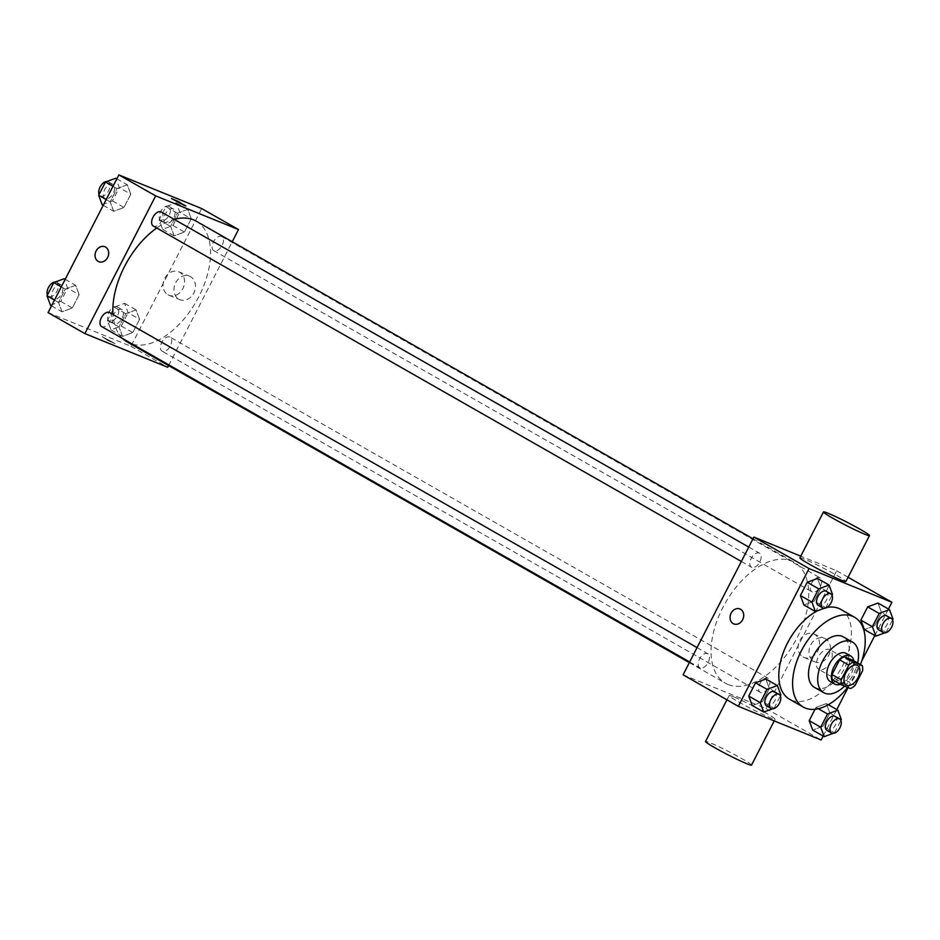 <?xml version="1.0" encoding="UTF-8"?>
<svg xmlns="http://www.w3.org/2000/svg" width="940" height="940" viewBox="0 0 940 940"><rect width="100%" height="100%" fill="white"/><g stroke="black" fill="none" stroke-linecap="round" stroke-linejoin="round"><path stroke-width="0.7" stroke-dasharray="4.7 3.53" d="M819.163 669.574A11.315 6.486 -60.3 0 1 818.716 669.362A11.315 6.486 -60.3 0 1 818.693 656.32A11.315 6.486 -60.3 0 1 829.926 649.705A11.315 6.486 -60.3 0 1 830.161 662.371A11.315 6.486 -60.3 0 1 819.163 669.574M832.405 679.702L841.253 683.309L850.453 688.562M853.05 660.35A15.357 8.801 -60.3 0 1 853.414 665.473L862.615 670.725M841.253 683.309A15.357 8.801 -60.3 0 0 845.847 680.196L853.414 665.473M840.431 684.285A16.156 9.259 119.7 0 0 853.826 660.797M846.129 653.37A16.156 9.259 -60.3 0 1 846.47 671.454A16.156 9.259 -60.3 0 1 830.749 681.747A16.156 9.259 -60.3 0 1 830.114 681.441M845.847 680.196L855.048 685.448M844.567 686.165A29.093 16.673 119.7 0 0 857.644 662.97M814.51 687.422A29.093 16.673 119.7 0 0 843.403 670.42A29.093 16.673 119.7 0 0 843.333 636.885M847.598 687.399A51.712 29.634 119.7 0 0 860.464 664.58M817.659 610.695A51.712 29.634 -60.3 0 1 826.871 607.475M840.736 609.367A51.712 29.634 -60.3 0 1 841.817 667.247A51.712 29.634 -60.3 0 1 791.527 700.194A51.712 29.634 -60.3 0 1 789.494 699.207M824.168 608.286L825.72 607.722L814.216 601.154L803.9 604.972L814.216 601.154L821.019 587.899L817.518 578.464L821.019 587.899L832.523 594.468M884.634 632.879L886.185 632.303L874.682 625.746L864.377 629.565L874.682 625.746L881.497 612.492L877.995 603.057L881.497 612.492L893 619.049M823.17 736.055L836.788 709.559M848.08 687.587L861.745 661.008M874.834 635.522L888.453 609.026M772.492 708.819L774.043 708.255L762.54 701.687L752.235 705.505L762.54 701.687L769.355 688.433L765.853 678.997L769.355 688.433L780.858 695.001M832.969 733.411L834.52 732.836L823.017 726.279L812.712 730.098L823.017 726.279L829.832 713.025L826.331 703.59L816.026 707.409L815.062 709.277L816.026 707.409L818.329 708.725M728.171 684.532A69.56 39.856 -60.3 0 1 725.433 683.204A69.56 39.856 -60.3 0 1 725.28 603.034A69.56 39.856 -60.3 0 1 794.359 562.367A69.56 39.856 -60.3 0 1 795.804 640.222A69.56 39.856 -60.3 0 1 728.171 684.532M683.086 674.803L765.936 708.49L836.706 570.768L800.774 556.163M812.278 591.989A8.084 4.63 -60.3 0 1 811.96 591.836A8.084 4.63 -60.3 0 1 811.948 582.518A8.084 4.63 -60.3 0 1 819.974 577.795A8.084 4.63 -60.3 0 1 820.138 586.842A8.084 4.63 -60.3 0 1 812.278 591.989M751.812 567.396A8.084 4.63 -60.3 0 1 751.495 567.243A8.084 4.63 -60.3 0 1 751.471 557.937A8.084 4.63 -60.3 0 1 759.496 553.202A8.084 4.63 -60.3 0 1 759.661 562.249A8.084 4.63 -60.3 0 1 751.812 567.396M700.136 667.929A8.084 4.63 -60.3 0 1 699.818 667.776A8.084 4.63 -60.3 0 1 699.807 658.47A8.084 4.63 -60.3 0 1 707.832 653.735A8.084 4.63 -60.3 0 1 707.996 662.782A8.084 4.63 -60.3 0 1 700.136 667.929M767.992 678.175A8.084 4.63 119.7 0 0 760.131 683.321A8.084 4.63 119.7 0 0 760.295 692.369A8.084 4.63 119.7 0 0 768.321 687.645A8.084 4.63 119.7 0 0 768.309 678.327A8.084 4.63 119.7 0 0 767.992 678.175M836.706 570.768L848.068 577.254M765.936 708.49L821.149 739.98M813.923 661.408A12.714 10.387 -67.9 0 0 814.933 661.901A12.714 10.387 -67.9 0 0 829.35 654.04A12.714 10.387 -67.9 0 0 824.509 638.354A12.714 10.387 -67.9 0 0 810.374 645.58A12.714 10.387 -67.9 0 0 813.923 661.408M799.893 557.855A25.862 1.61 -152.8 0 1 823.628 568.242A25.862 1.61 -152.8 0 1 845.894 581.496M733.717 696.893A25.862 1.61 27.2 0 0 729.123 695.577A25.862 1.61 27.2 0 0 751.389 708.831A25.862 1.61 27.2 0 0 775.112 719.218A25.862 1.61 27.2 0 0 759.743 709.582A25.862 1.61 27.2 0 0 733.717 696.893M751.53 765.113A25.862 1.61 27.2 0 0 736.149 755.49A25.862 1.61 27.2 0 0 710.123 742.8A25.862 1.61 27.2 0 0 705.529 741.484M803.019 656.978A12.714 10.387 -67.9 0 0 804.029 657.471A12.714 10.387 -67.9 0 0 818.434 649.611A12.714 10.387 -67.9 0 0 813.605 633.913A12.714 10.387 -67.9 0 0 799.47 641.15A12.714 10.387 -67.9 0 0 803.019 656.978M739.933 608.956L739.933 608.956A8.084 6.604 112.1 0 1 743 618.931A8.084 6.604 112.1 0 1 733.846 623.925L733.834 623.925M196.155 221.159A69.56 39.856 -60.3 0 1 197.6 299.014A69.56 39.856 -60.3 0 1 129.967 343.323A69.56 39.856 -60.3 0 1 127.229 341.995M122.647 338.565A69.56 39.856 -60.3 0 1 112.988 314.454M156.757 228.009A69.56 39.856 -60.3 0 1 174.241 219.384M169.787 336.966A8.084 4.63 119.7 0 0 161.927 342.113A8.084 4.63 119.7 0 0 162.091 351.161A8.084 4.63 119.7 0 0 170.117 346.437A8.084 4.63 119.7 0 0 170.105 337.119A8.084 4.63 119.7 0 0 169.787 336.966M161.292 212.005A8.084 4.63 -60.3 0 1 161.468 221.041A8.084 4.63 -60.3 0 1 153.608 226.188M109.627 312.538A8.084 4.63 -60.3 0 1 109.792 321.574A8.084 4.63 -60.3 0 1 101.943 326.721M214.085 250.78A8.084 4.63 -60.3 0 1 213.768 250.628A8.084 4.63 -60.3 0 1 213.744 241.31A8.084 4.63 -60.3 0 1 221.77 236.586A8.084 4.63 -60.3 0 1 221.934 245.634A8.084 4.63 -60.3 0 1 214.085 250.78M168.601 365.589L232.239 241.745M191.267 218.797L187.765 209.362L177.46 213.18L170.645 226.434L174.147 235.858L184.451 232.039L191.267 218.797L187.765 209.362L177.46 213.18L170.645 226.434L174.147 235.858L184.451 232.039L191.267 218.797L179.763 212.229L176.262 202.793L165.957 206.612L159.142 219.866L162.643 229.301L172.948 225.483L179.763 212.229M79.125 294.737L75.623 285.302L65.318 289.12L58.503 302.374L62.005 311.81L72.309 307.991L79.125 294.737L75.623 285.302L65.318 289.12L58.503 302.374L62.005 311.81L72.309 307.991L79.125 294.737L67.621 288.169L64.12 278.745M48.069 312.597L130.918 346.284L201.689 208.562M130.789 194.204L127.288 184.769L116.983 188.588L110.168 201.841L113.669 211.277L123.974 207.458L130.789 194.204L127.288 184.769L116.983 188.588L110.168 201.841L113.669 211.277L123.974 207.458L130.789 194.204L119.286 187.636L115.785 178.212M139.59 319.33L136.1 309.895L125.784 313.713L118.981 326.967L122.482 336.391L132.787 332.572L139.59 319.33L136.1 309.895L125.784 313.713L118.981 326.967L122.482 336.391L132.787 332.572L139.59 319.33L128.087 312.762L124.597 303.326L114.281 307.145L107.477 320.399L110.967 329.834L121.284 326.015L128.087 312.762M130.918 346.284L167.731 367.281M178.905 299.202A12.714 10.387 -67.9 0 0 179.928 299.696A12.714 10.387 -67.9 0 0 194.333 291.835A12.714 10.387 -67.9 0 0 189.492 276.149A12.714 10.387 -67.9 0 0 175.357 283.375A12.714 10.387 -67.9 0 0 178.905 299.202M102.154 336.661L107.677 340.386L115.091 343.629L102.154 336.661L107.677 340.386L115.091 343.629L102.154 336.649M185.862 205.919L171.491 198.528M168.001 294.772A12.714 10.387 -67.9 0 0 169.012 295.266A12.714 10.387 -67.9 0 0 183.429 287.405A12.714 10.387 -67.9 0 0 178.588 271.719A12.714 10.387 -67.9 0 0 164.453 278.945A12.714 10.387 -67.9 0 0 168.001 294.772M104.916 246.75L104.916 246.75A8.084 6.604 112.1 0 1 107.983 256.726A8.084 6.604 112.1 0 1 98.829 261.731L98.829 261.72M114.093 323.76A8.084 4.63 -60.3 0 1 113.775 323.607A8.084 4.63 -60.3 0 1 113.763 314.289A8.084 4.63 -60.3 0 1 121.789 309.565A8.084 4.63 -60.3 0 1 121.953 318.613A8.084 4.63 -60.3 0 1 114.093 323.76M124.597 303.326L136.1 309.895M114.281 307.145L125.784 313.713M107.477 320.399L118.981 326.967M110.967 329.834L122.482 336.391M121.284 326.015L132.787 332.572M109.498 321.127A8.084 4.63 -60.3 0 1 109.181 320.975A8.084 4.63 -60.3 0 1 109.158 311.669A8.084 4.63 -60.3 0 1 117.183 306.934A8.084 4.63 -60.3 0 1 117.347 315.981A8.084 4.63 -60.3 0 1 109.498 321.127M165.769 223.226A8.084 4.63 -60.3 0 1 165.452 223.074A8.084 4.63 -60.3 0 1 165.428 213.756A8.084 4.63 -60.3 0 1 173.454 209.033A8.084 4.63 -60.3 0 1 173.618 218.08A8.084 4.63 -60.3 0 1 165.769 223.226M176.262 202.793L187.765 209.362M165.957 206.612L177.46 213.18M159.142 219.866L170.645 226.434M162.643 229.301L174.147 235.858M172.948 225.483L184.451 232.039M161.163 220.595A8.084 4.63 -60.3 0 1 160.846 220.442A8.084 4.63 -60.3 0 1 160.822 211.136A8.084 4.63 -60.3 0 1 168.847 206.4A8.084 4.63 -60.3 0 1 169.024 215.448A8.084 4.63 -60.3 0 1 161.163 220.595M50.502 305.241L60.806 301.423L67.621 288.169M53.627 299.167A8.084 4.63 -60.3 0 1 53.31 299.014A8.084 4.63 -60.3 0 1 53.286 289.696A8.084 4.63 -60.3 0 1 61.312 284.973A8.084 4.63 -60.3 0 1 61.476 294.02A8.084 4.63 -60.3 0 1 53.627 299.167M65.166 279.345L75.623 285.302M61.312 286.841L65.318 289.12M54.497 300.095L58.503 302.374M51.547 305.841L62.005 311.81M60.806 301.423L72.309 307.991M55.366 281.988A8.084 4.63 -60.3 0 1 56.706 282.353A8.084 4.63 -60.3 0 1 56.882 291.388A8.084 4.63 -60.3 0 1 49.021 296.546A8.084 4.63 -60.3 0 1 48.704 296.382A8.084 4.63 -60.3 0 1 47.447 294.937M102.166 204.709L112.471 200.89L119.286 187.636M105.292 198.634A8.084 4.63 -60.3 0 1 104.975 198.481A8.084 4.63 -60.3 0 1 104.951 189.163A8.084 4.63 -60.3 0 1 112.976 184.44A8.084 4.63 -60.3 0 1 113.153 193.487A8.084 4.63 -60.3 0 1 105.292 198.634M116.83 178.812L127.288 184.769M112.976 186.308L116.983 188.588M106.173 199.562L110.168 201.841M103.212 205.308L113.669 211.277M112.471 200.89L123.974 207.458M107.031 181.455A8.084 4.63 -60.3 0 1 108.382 181.82A8.084 4.63 -60.3 0 1 108.546 190.855A8.084 4.63 -60.3 0 1 100.686 196.013A8.084 4.63 -60.3 0 1 100.369 195.849A8.084 4.63 -60.3 0 1 99.123 194.404M834.52 732.836L840.877 720.463M835.025 716.386A8.084 4.63 -60.3 0 1 835.19 725.433A8.084 4.63 -60.3 0 1 827.341 730.58M823.017 726.279L829.832 713.025L826.331 703.59L828.293 704.718M826.331 703.59L816.026 707.409M829.832 713.025L841.335 719.582M886.185 632.303L892.553 619.93M886.69 615.853A8.084 4.63 -60.3 0 1 886.866 624.9A8.084 4.63 -60.3 0 1 879.006 630.047M874.682 625.746L881.497 612.492M774.043 708.255L780.411 695.87M774.548 691.793A8.084 4.63 -60.3 0 1 774.725 700.841A8.084 4.63 -60.3 0 1 766.864 705.987M762.54 701.687L769.355 688.433M825.72 607.722L832.076 595.337M826.225 591.26A8.084 4.63 -60.3 0 1 826.389 600.308A8.084 4.63 -60.3 0 1 818.529 605.454M814.216 601.154L821.019 587.899M857.539 665.45L829.926 649.705M846.329 685.107L818.716 669.362M729.123 695.577L726.937 699.818M775.112 719.218L774.243 720.909M804.029 657.471L814.933 661.901M813.605 633.913L824.509 638.354M689.349 662.618L725.433 683.204M752.999 538.773L794.359 562.367M768.309 678.327L170.105 337.119M760.295 692.369L162.091 351.161M741.343 561.45L751.495 567.243M748.734 547.068L759.496 553.202M689.678 661.983L699.818 667.776M697.069 647.601L707.832 653.735M213.768 250.628L811.96 591.836M221.77 236.586L819.974 577.795M169.012 295.266L179.928 299.696M178.588 271.719L189.492 276.149M109.181 320.975L113.775 323.607M117.183 306.934L121.789 309.565M160.846 220.442L165.452 223.074M168.847 206.4L173.454 209.033M48.704 296.382L53.31 299.014M56.706 282.353L61.312 284.973M100.369 195.849L104.975 198.481M108.382 181.82L112.976 184.44"/><path stroke-width="1.41" d="M846.764 685.319A11.315 6.486 -60.3 0 1 846.329 685.107A11.315 6.486 -60.3 0 1 846.294 672.065A11.315 6.486 -60.3 0 1 857.539 665.45A11.315 6.486 -60.3 0 1 857.774 678.116A11.315 6.486 -60.3 0 1 846.764 685.319M855.048 685.448L862.615 670.725A15.357 8.801 -60.3 0 0 862.25 665.602L853.403 662.007A15.357 8.801 -60.3 0 0 848.808 665.109L841.241 679.832A15.357 8.801 -60.3 0 0 841.606 684.955L850.453 688.562A15.357 8.801 -60.3 0 0 855.048 685.448M848.808 665.109L839.608 659.868L832.041 674.579L841.241 679.832M832.041 674.579A15.357 8.801 -60.3 0 0 832.405 679.702L841.606 684.955M839.608 659.868A15.357 8.801 -60.3 0 1 844.202 656.755L853.403 662.007M862.25 665.602L853.05 660.35L844.202 656.755M853.826 660.797A16.156 9.259 119.7 0 0 850.735 655.991A16.156 9.259 119.7 0 0 834.097 666.519A16.156 9.259 119.7 0 0 834.72 684.073A16.156 9.259 119.7 0 0 840.431 684.285M834.72 684.073L830.114 681.441A16.156 9.259 -60.3 0 1 829.491 663.899A16.156 9.259 -60.3 0 1 846.129 653.37L850.735 655.991M857.644 662.97A29.093 16.673 119.7 0 0 852.533 642.138A29.093 16.673 119.7 0 0 822.594 661.09A29.093 16.673 119.7 0 0 823.71 692.674A29.093 16.673 119.7 0 0 844.567 686.165M852.533 642.138L843.333 636.885A29.093 16.673 119.7 0 0 813.394 655.838A29.093 16.673 119.7 0 0 814.51 687.422L823.71 692.674M860.464 664.58A51.712 29.634 119.7 0 0 854.542 617.239A51.712 29.634 119.7 0 0 801.303 650.927A51.712 29.634 119.7 0 0 803.3 707.08A51.712 29.634 119.7 0 0 847.598 687.399M803.3 707.08L789.494 699.207A51.712 29.634 -60.3 0 1 787.509 643.054A51.712 29.634 -60.3 0 1 817.659 610.695M826.871 607.475A51.712 29.634 -60.3 0 1 840.736 609.367L854.542 617.239M832.076 595.337L832.523 594.468L829.033 585.033L817.518 578.464L807.213 582.283L800.41 595.537L803.9 604.972L815.403 611.541L824.168 608.286M892.553 619.93L893 619.049L889.499 609.625L877.995 603.057L867.691 606.876L860.875 620.13L864.377 629.565L875.88 636.121L884.634 632.879M888.453 609.026L891.931 602.27L809.082 568.582L738.311 706.304L821.149 739.98L823.17 736.055M836.788 709.559L848.08 687.587M861.745 661.008L874.834 635.522M780.411 695.87L780.858 695.001L777.357 685.566L765.853 678.997L755.548 682.816L748.734 696.07L752.235 705.505L763.738 712.073L772.492 708.819M840.877 720.463L841.335 719.582L837.834 710.158L827.529 713.977L820.714 727.219L809.211 720.663L815.062 709.277L809.211 720.663L812.712 730.098L824.216 736.655L832.969 733.411M800.774 556.163L753.868 537.081L683.086 674.803L738.311 706.304M753.868 537.081L809.082 568.582M733.846 623.925A8.084 6.604 112.1 0 1 733.2 623.62A8.084 6.604 112.1 0 1 730.944 613.55A8.084 6.604 112.1 0 1 739.933 608.956A8.084 6.604 112.1 0 1 743 618.931A8.084 6.604 112.1 0 1 733.834 623.925A8.084 6.604 112.1 0 1 733.2 623.62A8.084 6.604 112.1 0 1 730.944 613.561A8.084 6.604 112.1 0 1 739.933 608.956M848.068 577.254L891.931 602.27M869.488 535.589L845.894 581.496A25.862 1.61 -152.8 0 1 841.3 580.18A25.862 1.61 -152.8 0 1 815.274 567.478A25.862 1.61 -152.8 0 1 799.893 557.855L823.487 511.947A25.862 1.61 -152.8 0 1 847.222 522.335A25.862 1.61 -152.8 0 1 869.488 535.589A25.862 1.61 -152.8 0 1 864.894 534.273A25.862 1.61 -152.8 0 1 838.868 521.582A25.862 1.61 -152.8 0 1 823.487 511.947M726.937 699.818L705.529 741.484A25.862 1.61 27.2 0 0 727.795 754.726A25.862 1.61 27.2 0 0 751.53 765.113L774.243 720.909M689.349 662.618L127.229 341.995A69.56 39.856 -60.3 0 1 122.647 338.565M112.988 314.454A69.56 39.856 -60.3 0 1 156.757 228.009M174.241 219.384A69.56 39.856 -60.3 0 1 196.155 221.159L752.999 538.773M153.608 226.188A8.084 4.63 -60.3 0 1 153.291 226.035A8.084 4.63 -60.3 0 1 153.267 216.729A8.084 4.63 -60.3 0 1 161.292 212.005L748.734 547.068M101.943 326.721A8.084 4.63 -60.3 0 1 101.626 326.568A8.084 4.63 -60.3 0 1 101.602 317.262A8.084 4.63 -60.3 0 1 109.627 312.538L697.069 647.601M232.239 241.745L238.501 229.56L155.664 195.884L84.882 333.594L167.731 367.281L168.601 365.589M238.501 229.56L201.689 208.562L118.851 174.887L155.664 195.884M118.851 174.887L48.069 312.597L84.882 333.594M98.829 261.731A8.084 6.604 112.1 0 1 98.183 261.414A8.084 6.604 112.1 0 1 95.927 251.356A8.084 6.604 112.1 0 1 104.916 246.75A8.084 6.604 112.1 0 1 107.983 256.726A8.084 6.604 112.1 0 1 98.829 261.72A8.084 6.604 112.1 0 1 98.183 261.414A8.084 6.604 112.1 0 1 95.927 251.356A8.084 6.604 112.1 0 1 104.916 246.75M184.428 205.508L171.491 198.528L178.905 201.771L184.428 205.508M171.491 198.528L185.862 205.919M65.166 279.345L64.12 278.745L53.815 282.564L47 295.806L50.502 305.241L51.547 305.841M53.815 282.564L61.312 286.841M47 295.806L54.497 300.095M47.447 294.937A8.084 4.63 -60.3 0 1 48.904 286.712A8.084 4.63 -60.3 0 1 55.366 281.988M116.83 178.812L115.785 178.212L105.48 182.031L98.665 195.273L102.166 204.709L103.212 205.308M105.48 182.031L112.976 186.308M98.665 195.273L106.173 199.562M99.123 194.404A8.084 4.63 -60.3 0 1 100.568 186.179A8.084 4.63 -60.3 0 1 107.031 181.455M820.714 727.219L824.216 736.655M827.341 730.58A8.084 4.63 -60.3 0 1 827.024 730.427A8.084 4.63 -60.3 0 1 827 721.109A8.084 4.63 -60.3 0 1 835.025 716.386L839.632 719.006A8.084 4.63 -60.3 0 1 839.796 728.053A8.084 4.63 -60.3 0 1 831.935 733.2A8.084 4.63 -60.3 0 1 831.618 733.047A8.084 4.63 -60.3 0 1 831.606 723.741A8.084 4.63 -60.3 0 1 839.632 719.006M828.293 704.718L837.834 710.158M818.329 708.725L827.529 713.977M809.211 720.663L812.712 730.098M889.499 609.625L879.194 613.444L872.379 626.686L875.88 636.121M879.006 630.047A8.084 4.63 -60.3 0 1 878.689 629.894A8.084 4.63 -60.3 0 1 878.665 620.576A8.084 4.63 -60.3 0 1 886.69 615.853L891.296 618.473A8.084 4.63 -60.3 0 1 891.461 627.52A8.084 4.63 -60.3 0 1 883.612 632.667A8.084 4.63 -60.3 0 1 883.295 632.514A8.084 4.63 -60.3 0 1 883.271 623.208A8.084 4.63 -60.3 0 1 891.296 618.473M877.995 603.057L867.691 606.876L879.194 613.444M867.691 606.876L860.875 620.13L872.379 626.686M860.875 620.13L864.377 629.565M777.357 685.566L767.052 689.384L760.237 702.638L763.738 712.073M766.864 705.987A8.084 4.63 -60.3 0 1 766.547 705.834A8.084 4.63 -60.3 0 1 766.523 696.516A8.084 4.63 -60.3 0 1 774.548 691.793L779.154 694.425A8.084 4.63 -60.3 0 1 779.319 703.473A8.084 4.63 -60.3 0 1 771.47 708.619A8.084 4.63 -60.3 0 1 771.153 708.455A8.084 4.63 -60.3 0 1 771.129 699.149A8.084 4.63 -60.3 0 1 779.154 694.425M765.853 678.997L755.548 682.816L767.052 689.384M755.548 682.816L748.734 696.07L760.237 702.638M748.734 696.07L752.235 705.505M829.033 585.033L818.716 588.851L811.913 602.105L815.403 611.541M818.529 605.454A8.084 4.63 -60.3 0 1 818.211 605.301A8.084 4.63 -60.3 0 1 818.2 595.984A8.084 4.63 -60.3 0 1 826.225 591.26L830.819 593.892A8.084 4.63 -60.3 0 1 830.995 602.939A8.084 4.63 -60.3 0 1 823.135 608.086A8.084 4.63 -60.3 0 1 822.817 607.922A8.084 4.63 -60.3 0 1 822.794 598.615A8.084 4.63 -60.3 0 1 830.819 593.892M817.518 578.464L807.213 582.283L818.716 588.851M807.213 582.283L800.41 595.537L811.913 602.105M800.41 595.537L803.9 604.972M153.291 226.035L741.343 561.45M101.626 326.568L689.678 661.983M827.024 730.427L831.618 733.047M878.689 629.894L883.295 632.514M766.547 705.834L771.153 708.455M818.211 605.301L822.817 607.922"/></g></svg>
